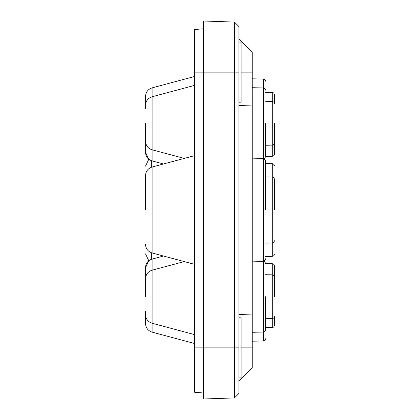 <?xml version="1.0" encoding="UTF-8"?>
<svg xmlns="http://www.w3.org/2000/svg" width="420" height="420" viewBox="0 0 420 420"><rect width="100%" height="100%" fill="white"/><g stroke="black" fill="none" stroke-linecap="round" stroke-linejoin="round"><path stroke-width="0.63" d="M265.587 210L265.587 161.275L265.587 210M265.587 296.719L265.587 329.879L265.587 296.719M265.587 123.281L265.587 156.44L265.587 123.281M274.481 210L274.481 179.219L274.481 210M274.481 296.719L274.481 277.053L274.481 296.719M274.481 123.281L274.481 142.947L274.481 123.281M272.68 327.458L265.587 327.616L272.296 327.495L272.296 274.832L273.845 275.499L274.481 277.053L274.423 265.424L273.845 264.38L272.811 263.786L265.587 263.597L272.296 263.713L272.296 274.832L265.587 274.717M265.587 145.283L272.811 145.1L273.845 144.501L274.481 142.947L274.423 154.576L273.845 155.621L272.811 156.214L265.587 156.403L272.296 156.287L272.296 101.398L273.845 102.06L274.481 103.619L274.344 93.954M163.496 163.973L152.108 160.923L152.108 87.864C147.982 89.25 145.782 92.111 145.52 96.458L145.52 108.911M145.52 123.281L145.52 141.215L145.52 123.281M145.52 210L145.52 175.618L145.52 210M145.52 296.719L145.52 278.786L145.52 296.719M194.434 343.476L152.108 332.136L152.108 259.077C147.982 260.458 145.782 263.324 145.52 267.671L145.52 282.345M238.907 317.772L241.127 317.851L241.127 377.864L238.907 377.942M238.907 102.228L241.127 102.149L241.127 42.137L238.907 42.058M265.587 256.463L272.296 256.342L272.296 163.658L265.587 163.537M274.344 326.046L274.481 316.381L273.845 317.94L272.811 318.533L265.587 318.722M272.68 92.542L265.587 92.384L272.296 92.505L272.296 101.398L265.587 101.278M238.907 72.14L234.46 72.14L234.46 22.087L238.907 26.534L238.907 393.467L234.46 397.913L234.46 347.86L203.327 347.86L203.327 399L234.46 397.913M238.907 38.787L252.247 52.127L252.247 367.873L238.907 381.213M252.247 314.039L238.907 314.506M252.247 105.961L238.907 105.493M234.46 22.087L203.327 21L203.327 72.14L234.46 72.14L234.46 347.86L238.907 347.86M194.434 29.563L203.327 28.78L194.434 29.563L194.434 72.14L203.327 72.14L203.327 347.86L194.434 347.86L194.434 392.217L203.327 392.994M194.434 72.14L194.434 347.86M145.52 137.655L145.52 152.329C145.782 156.676 147.982 159.542 152.108 160.923M145.52 311.089L145.52 323.542C145.782 327.889 147.982 330.75 152.108 332.136C147.982 330.75 145.782 327.889 145.52 323.542M252.247 341.187L263.403 340.993L263.403 79.007L265.125 79.873M194.434 155.684L152.108 167.024C147.982 168.404 145.782 171.271 145.52 175.618C145.782 171.271 147.982 168.404 152.108 167.024L152.108 252.977L194.434 264.317M151.368 160.687L151.368 167.26M151.368 252.74L151.368 259.313M252.247 347.86L241.127 347.86M252.247 72.14L241.127 72.14M265.587 161.212L264.952 159.721L263.403 159.054L265.125 159.92M265.33 160.235L265.451 160.508M265.125 260.08L263.403 260.946L252.247 261.14L263.918 261.408L264.952 262.001L265.587 263.56M252.247 87.707L263.918 87.969L264.952 88.567L265.587 90.121M265.33 80.189L265.451 80.462M265.587 81.165L264.952 79.669L263.918 79.076L252.247 78.813M272.296 163.658L273.845 164.32L274.481 165.879M272.296 176.999L273.845 177.66L274.481 179.219L273.845 177.66L272.811 177.067L265.587 176.878M273.105 92.668L273.368 92.799M272.296 92.505L273.845 93.167L274.481 94.726M194.434 85.418L152.108 96.763C147.982 98.144 145.782 101.005 145.52 105.352M184.244 261.587L152.108 270.197C147.982 271.577 145.782 274.444 145.52 278.786M145.52 253.885L148.79 260.778L145.52 267.671M194.434 76.524L152.108 87.864C147.982 89.25 145.782 92.111 145.52 96.458M145.52 152.329L148.79 159.222L145.52 166.115M265.587 329.879L264.952 331.433L263.918 332.031L252.247 332.294M265.587 156.44L264.952 157.999L263.918 158.592L252.247 158.86L263.403 159.054M272.296 243.002L273.845 242.34L274.481 240.781L273.845 242.34L272.811 242.933L265.587 243.122M145.52 141.215C145.782 145.556 147.982 148.423 152.108 149.803L184.244 158.413M145.52 314.648C145.782 318.995 147.982 321.856 152.108 323.237L194.434 334.582M265.33 259.765L265.451 259.492M265.587 258.788L264.952 260.279L263.403 260.946M265.451 339.544L265.587 338.772L264.952 340.331L263.786 340.956M272.296 256.342L273.845 255.68L274.481 254.121M273.105 327.332L273.368 327.201M272.296 327.495L273.845 326.834L274.481 325.274M152.108 259.077L163.496 256.027M152.108 252.977C147.982 251.596 145.782 248.729 145.52 244.382C145.782 248.729 147.982 251.596 152.108 252.977"/></g></svg>
